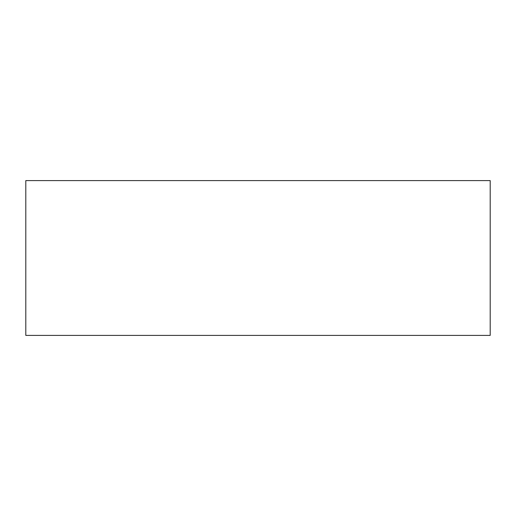 <?xml version="1.0" encoding="UTF-8"?>
<svg xmlns="http://www.w3.org/2000/svg" width="516" height="516" viewBox="0 0 516 516"><rect width="100%" height="100%" fill="white"/><g stroke="black" fill="none" stroke-linecap="round" stroke-linejoin="round"><path stroke-width="0.77" d="M490.2 335.4L490.2 180.6L25.8 180.6L25.8 335.4L490.2 335.4"/></g></svg>
